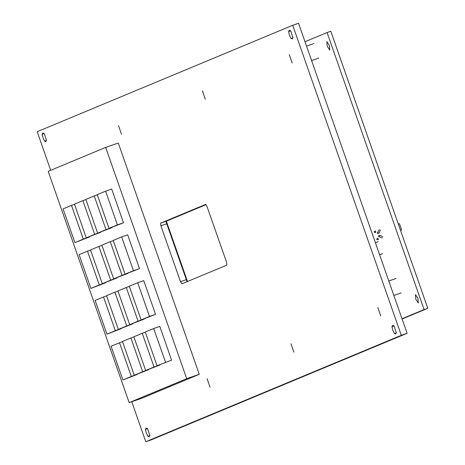<?xml version="1.0" encoding="UTF-8"?>
<svg xmlns="http://www.w3.org/2000/svg" width="465" height="465" viewBox="0 0 465 465"><rect width="100%" height="100%" fill="white"/><g stroke="black" fill="none" stroke-linecap="round" stroke-linejoin="round"><path stroke-width="0.7" d="M377.243 239.667L378.394 239.667L377.039 239.754L376.755 238.934L377.039 239.754M378.394 239.667L377.853 238.127L376.958 238.847M376.755 238.934L377.853 238.127M374.424 231.622L374.714 232.442L375.865 232.442L374.511 232.523L374.22 231.71L375.325 230.902L374.22 231.71M375.865 232.442L375.325 230.902M378.109 233.442L379.312 232.942L380.324 229.96M378.51 235.86L380.108 235.232L382.771 236.947M400.528 230.355L401.615 229.948L399.423 223.682L398.319 224.037M401.615 229.948L400.51 230.303M382.526 253.727L379.597 254.739M378.295 241.69L375.377 242.695M118.505 125.707L121.458 134.141L118.505 125.707M202.374 90.774L205.309 99.214L202.374 90.774M289.236 54.591L292.189 63.019L289.236 54.591M377.818 307.545L380.771 315.973L377.818 307.545M290.956 343.728L293.892 352.168L290.956 343.728M207.088 378.661L210.041 387.095L207.088 378.661M43.669 133.414L42.803 132.949L42.443 133.839L44.099 133.426L46.512 140.325L44.942 141.168L45.803 141.633L46.163 140.75L44.512 141.157L42.983 137.843L42.094 134.263L44.07 133.385M147.016 428.527L146.15 428.062L145.789 428.951L147.446 428.538L149.858 435.438L148.289 436.28L149.155 436.745L149.509 435.862L147.858 436.269L146.335 432.956L145.44 429.375L147.417 428.498M393.843 325.738L392.297 326.273L392.652 325.384L393.948 325.86L396.36 332.754L394.791 333.603L395.657 334.068L396.011 333.178L394.361 333.591L392.838 330.272L391.949 326.692L393.919 325.814M290.172 30.731L290.602 30.748L293.014 37.642L291.445 38.49L292.311 38.955L292.665 38.066L291.014 38.479L289.492 35.16L288.596 31.579L290.573 30.702L288.631 31.376M181.925 283.83L226.856 265.114L226.612 262.452L207.041 206.565L205.606 204.402L160.669 223.119L160.913 225.781L180.484 281.668L181.925 283.83M42.443 133.839L42.129 134.054M145.789 428.951L145.475 429.166M392.297 326.273L391.978 326.488M290.172 30.737L289.306 30.271L288.91 31.26M50.702 170.312L37.183 131.7L292.694 25.267L401.272 335.317L145.76 441.75L131.752 401.743M292.694 25.267L298.53 23.25L407.108 333.3L401.272 335.317M407.108 333.3L151.596 439.733L145.76 441.75M187.035 281.703L165.9 221.352L206.042 204.635L166.505 221.102L166.749 223.764L186.32 279.651L187.319 281.581M129.16 402.638L141.761 398.284L199.27 374.325L118.284 143.051L105.677 147.411L48.168 171.364L129.16 402.638L186.668 378.684L105.677 147.411M133.926 336.945L130.868 338.009L142.679 371.733L148.678 369.448M148.748 369.634L134.292 375.226L122.481 341.502L130.868 338.009M171.591 360.119L159.78 326.395L153.712 328.493L145.243 332.016L157.054 365.746L171.591 360.119L157.054 365.746M129.363 286.399L126.3 287.457L138.111 321.187L144.109 318.897M144.179 319.089L129.723 324.68L117.912 290.951L126.3 287.457M106.595 295.885L103.532 296.943L115.343 330.667L121.348 328.383M121.412 328.569L106.956 334.161L95.145 300.437L103.532 296.943M101.934 245.375L98.871 246.433L110.682 280.163L116.68 277.872M116.75 278.064L102.294 283.656L90.483 249.926L98.871 246.433M113.315 240.638L110.252 241.695L122.063 275.42L128.067 273.135M128.131 273.321L113.675 278.913L101.864 245.189L110.252 241.695M74.54 204.338L71.476 205.396L83.287 239.126L89.286 236.836M89.356 237.028L74.9 242.62L63.089 208.89L71.476 205.396M123.498 222.805L111.687 189.075L105.625 191.173L97.237 194.666L109.048 228.396L123.498 222.805L117.436 224.897L105.625 191.173M85.92 199.595L82.857 200.653L94.668 234.383L100.672 232.093M100.736 232.285L86.281 237.877L74.47 204.147L82.857 200.653M97.301 194.858L94.238 195.916L106.049 229.64L112.053 227.356M112.117 227.542L97.662 233.134L85.851 199.409L94.238 195.916M139.529 268.572L127.718 234.848L121.65 236.947L113.245 240.446L125.056 274.176L139.529 268.572L133.461 270.671L121.65 236.947M90.547 250.118L87.49 251.176L99.301 284.906L105.299 282.615M105.369 282.807L90.913 288.399L79.102 254.669L87.49 251.176M117.976 291.142L114.919 292.2L126.73 325.93L132.728 323.64M132.792 323.832L118.343 329.423L106.532 295.694L114.919 292.2M155.56 314.346L143.749 280.622L137.681 282.72L129.293 286.213L141.104 319.937L155.56 314.346L149.492 316.444L137.681 282.72M145.312 332.208L142.249 333.266L154.06 366.99L160.059 364.705M160.129 364.891L145.673 370.483L133.862 336.759L142.249 333.266M122.545 341.688L119.482 342.746L131.299 376.476L137.297 374.186M137.361 374.377L122.911 379.969L111.1 346.239L119.482 342.746M186.668 378.684L199.27 374.325M117.436 224.897L109.048 228.396M94.668 234.383L86.281 237.877M83.287 239.126L74.9 242.62M106.049 229.64L97.662 233.134M122.063 275.42L113.675 278.913M133.461 270.671L125.056 274.176M110.682 280.163L102.294 283.656M99.301 284.906L90.913 288.399M115.343 330.667L106.956 334.161M126.73 325.93L118.343 329.423M138.111 321.187L129.723 324.68M149.492 316.444L141.104 319.937M165.523 362.218L153.712 328.493M154.06 366.99L145.673 370.483M142.679 371.733L134.292 375.226M131.299 376.476L122.911 379.969M166.383 221.23L187.494 281.511M206.059 204.658L166.418 221.171M417.919 298.332L418.331 302.994L415.82 299.204L415.408 294.548L417.919 298.332M329.336 45.378L329.743 50.04L327.238 46.25L326.825 41.594L329.336 45.378M424.08 309.568L427.817 308.278L330.795 31.231L327.064 32.521L424.08 309.568L402.016 318.757M427.817 308.278L402.097 318.99M304.999 41.716L327.064 32.521M379.277 229.582L377.679 232.244L378.679 233.168M382.178 237.97L379.277 236.865L379.481 235.459M44.169 133.542L42.094 134.263M147.515 428.66L145.44 429.375M394.018 325.977L391.949 326.692M290.672 30.864L288.596 31.579M45.029 141.215L46.157 140.825M148.376 436.327L149.503 435.938M394.878 333.649L396.006 333.26M290.497 30.626L288.951 31.161M291.532 38.537L292.659 38.147M42.408 133.937L44.059 133.368M145.754 429.05L147.405 428.48M392.257 326.372L393.907 325.802M44.512 141.157L46.517 140.465M147.858 436.269L149.864 435.577M394.361 333.591L396.366 332.894M291.014 38.479L293.02 37.781M186.32 279.651L180.484 281.668M166.749 223.764L160.913 225.781M166.505 221.102L160.669 223.119M379.277 236.865L378.237 235.941M377.679 232.244L377.435 233.651M393.843 295.426L401.068 292.927M388.781 280.97L396.064 278.454M311.591 60.537L318.816 58.044M306.528 46.082L313.811 43.565M43.989 133.304L43.664 133.414M147.335 428.416L147.01 428.527"/></g></svg>
